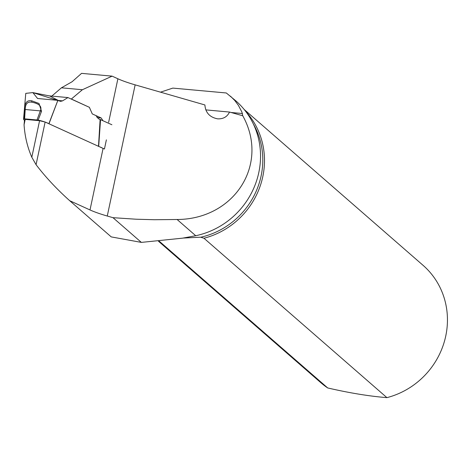<?xml version="1.0" encoding="UTF-8"?>
<svg xmlns="http://www.w3.org/2000/svg" width="471" height="471" viewBox="0 0 471 471"><rect width="100%" height="100%" fill="white"/><g stroke="black" fill="none" stroke-linecap="round" stroke-linejoin="round"><path stroke-width="0.71" d="M205.762 109.884L229.512 112.051L242.771 115.766M195.73 235.724L177.108 219.504L154.341 219.727L136.007 219.209L112.987 217.679L107.264 216.03A44.933 7.289 -168 0 1 90.008 209.948L69.708 200.711L111.244 236.901L141.359 242.394L182.56 238.161L195.73 235.724A78.84 74.677 -48.9 0 0 257.231 178.721A78.84 74.677 -48.9 0 0 235.824 100.853L226.304 92.975L172.833 88.101L160.505 92.163M69.708 200.711C56.744 189.101 45.528 177.09 36.067 164.685L31.81 157.232C27.436 147.193 24.851 136.378 24.062 124.78L24.527 119.864L25.21 119.393L39.576 120.706L45.134 122.03L103.09 148.4A44.933 7.289 12 0 0 104.438 148.995L106.381 139.852M112.987 217.679L141.359 242.394M177.108 219.504C234.658 219.227 269.606 163.99 242.748 115.76L241.917 112.098L238.408 105.369L234.788 100.517L230.49 96.202M183.137 238.061L200.628 237.196L203.967 238.249A77.821 73.712 -48.9 0 0 245.597 111.28M203.967 238.249L386.921 397.642C369.246 396.223 349.511 392.991 327.71 387.957L159.222 241.176M244.184 109.49L423.058 265.32A77.821 73.712 131.1 0 1 444.677 340.468A77.821 73.712 131.1 0 1 386.921 397.642M71.28 99.081L82.39 89.731L61.418 87.818L72.134 81.719L81.565 73.358L112.11 76.143L117.891 78.775A44.933 7.289 12 0 0 135.148 84.857L204.903 104.956C205.486 112.687 209.736 117.314 217.655 118.845C223.283 119.086 227.234 116.82 229.512 112.051M24.062 124.78L25.21 119.393M31.81 157.232L39.576 120.706M82.39 89.731L112.11 76.143M71.527 99.104L89.078 107.182L67.948 97.568L62.566 100.859L60.612 101.359L32.87 92.61L37.568 98.498L57.868 100.352M89.325 107.205L92.281 113.917L101.177 117.956L102.654 120.223M97.032 117.579L101.177 117.956M51.822 96.096L61.418 87.818M327.71 387.957A77.821 73.712 131.1 0 1 320.822 382.676L158.48 241.246M36.067 164.685L45.134 122.03M24.486 120.252A13.235 2.149 12 0 1 23.55 119.21A13.235 2.149 12 0 1 23.939 118.786L38.157 120.087A13.235 2.149 12 0 1 44.816 121.954M99.493 146.764A13.235 2.149 12 0 1 102.413 148.094M45.528 122.213A13.235 2.149 12 0 1 48.454 123.537M95.943 115.578L98.48 118.763L100.547 119.652L98.68 146.469M23.939 118.786L24.492 109.743C24.545 102.978 26.935 99.993 31.663 100.782L39.005 103.479L41.525 111.297L38.157 120.087M48.86 123.726L57.904 100.246L48.984 123.785M23.55 119.21L25.77 93.364L32.793 92.599L49.761 95.984L57.904 100.246M24.492 109.743L25.204 109.507C25.299 103.897 27.518 101.459 31.875 102.189L31.663 100.782M41.525 111.297L40.312 110.885C42.249 106.611 39.434 103.714 31.875 102.189M111.886 124.75L100.547 119.652M67.948 97.568L49.39 95.878M230.99 112.481L242.483 113.529M108.642 122.283L117.891 78.775M135.148 84.857L107.264 216.03M90.008 209.948L103.09 148.4M200.681 237.243A76.755 72.705 -48.9 0 0 253.38 124.05M98.498 146.31L100.111 119.504M24.604 118.763L25.204 109.507L40.312 110.885L37.026 119.899M58.269 100.464L62.566 100.859M57.444 101.595L57.927 100.199"/></g></svg>

